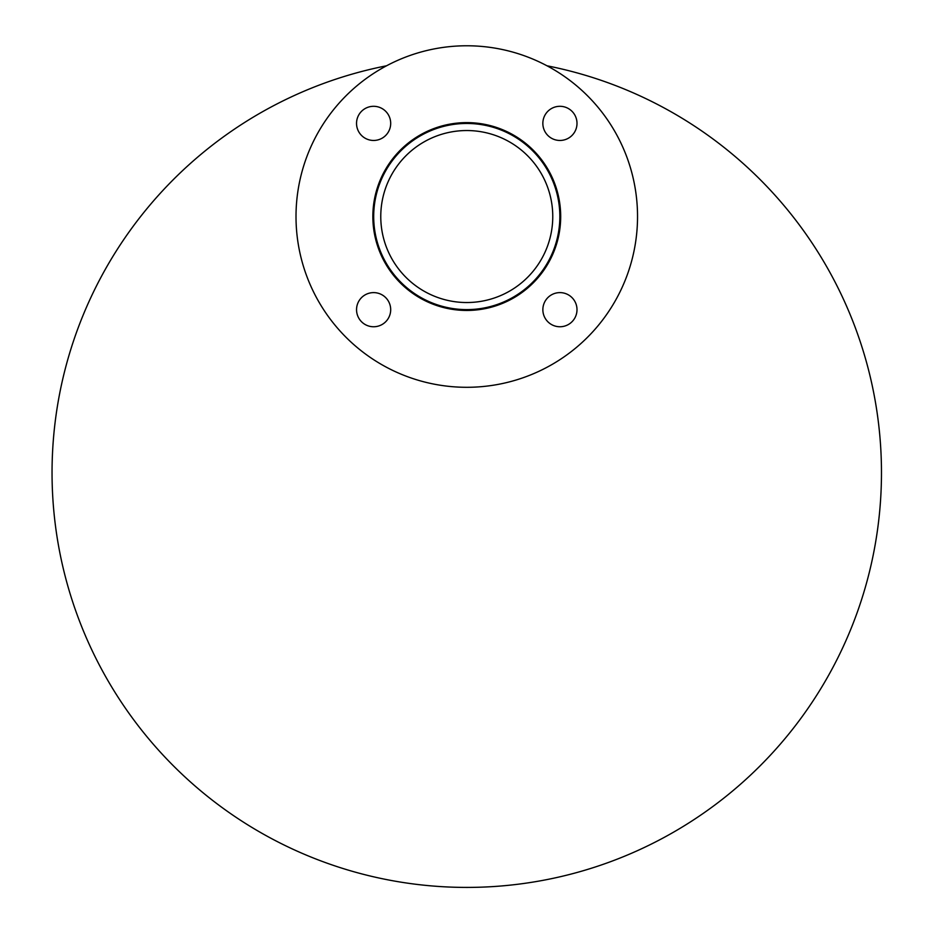 <?xml version="1.0" encoding="UTF-8"?>
<svg xmlns="http://www.w3.org/2000/svg" width="934" height="934" viewBox="0 0 934 934"><rect width="100%" height="100%" fill="white"/><g stroke="black" fill="none" stroke-linecap="round" stroke-linejoin="round"><path stroke-width="1.4" d="M466.767 302.534A85.998 85.998 0 0 1 380.768 216.536A85.998 85.998 0 0 1 466.767 130.538A85.998 85.998 0 0 0 380.768 216.536A85.998 85.998 0 0 0 466.767 302.534M559.84 216.536A93.073 93.073 0 0 1 466.767 309.609A93.073 93.073 0 0 0 559.84 216.536A93.073 93.073 0 0 1 420.23 297.14A93.073 93.073 0 0 1 420.23 135.932A93.073 93.073 0 0 1 559.84 216.536A93.073 93.073 0 0 0 466.767 123.463A93.073 93.073 0 0 1 559.84 216.536M552.765 216.536A85.998 85.998 0 0 1 423.767 291.011A85.998 85.998 0 0 1 423.767 142.061A85.998 85.998 0 0 1 552.765 216.536M560.692 216.536A93.925 93.925 0 0 1 419.81 297.876A93.925 93.925 0 0 1 419.81 135.196A93.925 93.925 0 0 1 560.692 216.536M390.692 123.381A17.081 17.081 0 0 1 365.077 138.174A17.081 17.081 0 0 1 365.077 108.589A17.081 17.081 0 0 1 390.692 123.381M390.692 309.691A17.081 17.081 0 0 1 365.077 324.472A17.081 17.081 0 0 1 365.077 294.899A17.081 17.081 0 0 1 390.692 309.691M577.002 309.691A17.081 17.081 0 0 1 551.387 324.472A17.081 17.081 0 0 1 551.387 294.899A17.081 17.081 0 0 1 577.002 309.691M577.002 123.381A17.081 17.081 0 0 1 551.387 138.174A17.081 17.081 0 0 1 551.387 108.589A17.081 17.081 0 0 1 577.002 123.381M637.537 216.536A170.77 170.77 0 0 1 381.387 364.423A170.77 170.77 0 0 1 381.387 68.649A170.77 170.77 0 0 1 637.537 216.536M547.032 65.8A414.731 414.731 0 0 1 493.677 886.541A414.731 414.731 0 0 1 55.538 526.391A414.731 414.731 0 0 1 386.501 65.8"/></g></svg>
